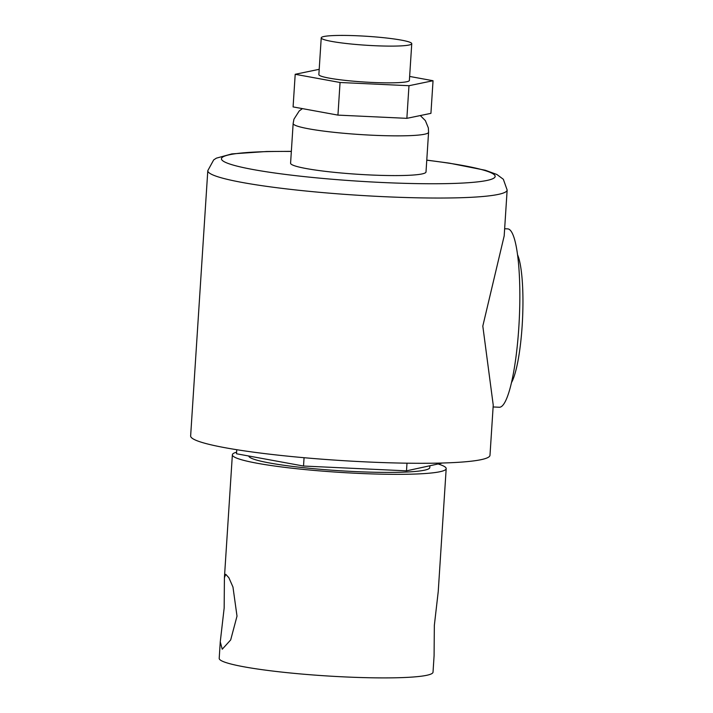 <?xml version="1.0" encoding="UTF-8"?>
<svg xmlns="http://www.w3.org/2000/svg" width="713" height="713" viewBox="0 0 713 713"><rect width="100%" height="100%" fill="white"/><g stroke="black" fill="none" stroke-linecap="round" stroke-linejoin="round"><path stroke-width="1.07" d="M220.264 641.834L222.242 649.213L230.682 639.926L237.01 616.139L232.964 587.031L228.873 577.726L225.745 574.304L224.417 577.699L224.167 607.993L220.264 641.834L219.203 658.349A107.137 10.597 3.7 0 0 344.459 676.904A107.137 10.597 3.7 0 0 433.023 672.181L434.092 655.657L434.342 625.363L438.237 591.523L446.186 468.619A107.137 10.597 3.7 0 0 438.718 464.172M248.757 456.017A90.711 8.975 3.7 0 0 354.807 471.56A90.711 8.975 3.7 0 0 429.796 467.559L429.894 465.999M236.609 452.167A107.137 10.597 3.7 0 0 232.367 454.796A107.137 10.597 3.7 0 0 357.623 473.343A107.137 10.597 3.7 0 0 446.186 468.619M517.504 254.648A67.851 12.014 92.7 0 1 522.157 325.77A67.851 12.014 92.7 0 1 511.533 382.516M374.263 45.694A45.356 4.483 3.7 0 0 411.757 43.698A45.356 4.483 3.7 0 0 358.728 35.837A45.356 4.483 3.7 0 0 321.233 37.842A45.356 4.483 3.7 0 0 374.263 45.694M411.757 43.698L409.378 80.435A45.356 4.483 -176.3 0 1 371.883 82.432A45.356 4.483 -176.3 0 1 318.863 74.58L321.233 37.842M369.913 174.952A67.851 6.711 3.7 0 0 426.009 171.958L428.575 132.244A67.851 6.711 -176.3 0 1 372.48 135.229A67.851 6.711 -176.3 0 1 293.15 123.483L290.583 163.206A67.851 6.711 3.7 0 0 369.913 174.952M504.644 228.748L507.683 228.882A89.277 15.802 92.7 0 1 518.797 327.766A89.277 15.802 92.7 0 1 499.35 407.248L493.12 406.963M507.148 190.023L504.18 235.923L482.808 326.082L493.236 405.136L489.991 455.286A149.988 14.839 3.7 0 1 366.001 461.899A149.988 14.839 3.7 0 1 190.638 435.928L207.795 170.665A149.988 14.839 -176.3 0 0 383.157 196.645A149.988 14.839 -176.3 0 0 507.148 190.023L503.342 179.275L496.845 174.471L485.339 170.264L449.208 163.125L426.775 160.113M236.769 449.716L236.502 453.771L303.524 466.035L406.499 470.847L442.479 463.013M406.989 463.192L406.499 470.847M304.059 457.71L303.524 466.035M319.201 69.313L295.2 74.286L340.056 82.494L408.977 85.712L433.041 80.729L409.636 76.443M295.2 74.286L293.088 106.914L337.944 115.114L406.865 118.34L430.928 113.349L433.041 80.729M408.977 85.712L406.865 118.34M340.056 82.494L337.944 115.114M291.341 151.441A137.137 13.565 3.7 0 0 229.363 163.883A137.137 13.565 3.7 0 0 381.776 182.475A137.137 13.565 3.7 0 0 493.04 178.589A137.137 13.565 3.7 0 0 426.766 160.193M232.367 454.796L224.417 577.699M428.575 132.244L428.344 127.912L425.376 120.631L420.296 115.551M291.35 151.352L266.707 151.504L231.85 153.901L216.387 158.152L213.695 159.89L207.795 170.665M302.41 108.617L299.202 110.978L293.943 119.205L293.15 123.483"/></g></svg>

